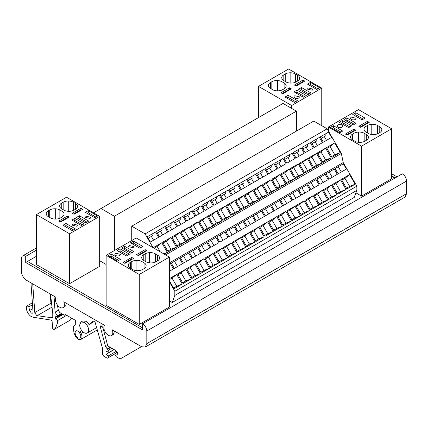 <?xml version="1.0" encoding="UTF-8"?>
<svg xmlns="http://www.w3.org/2000/svg" width="428" height="428" viewBox="0 0 428 428"><rect width="100%" height="100%" fill="white"/><g stroke="black" fill="none" stroke-linecap="round" stroke-linejoin="round"><path stroke-width="0.64" d="M76.655 226.235L77.468 225.096L72.712 223.962L71.899 225.096L76.655 226.235M90.089 218.478L90.907 217.338L86.151 216.204L85.333 217.338L90.089 218.478M298.755 98.007L299.568 96.867L294.812 95.733A2.787 1.61 0 0 0 293.999 96.867A2.787 1.61 0 0 0 295.716 98.354A2.787 1.61 0 0 0 298.755 98.007M312.194 90.249L313.007 89.11L308.251 87.975L307.432 89.11L312.194 90.249M129.138 245.463L128.32 246.598L133.081 247.737L133.894 246.598L129.138 245.463M115.699 253.221A2.787 1.61 0 0 0 114.886 254.355A2.787 1.61 0 0 0 116.603 255.842A2.787 1.61 0 0 0 119.642 255.495L120.455 254.355L115.699 253.221M351.404 117.138A2.787 1.61 0 0 0 350.585 118.272A2.787 1.61 0 0 0 352.308 119.76A2.787 1.61 0 0 0 355.347 119.412L356.16 118.272L351.404 117.138M337.965 124.896A2.787 1.61 0 0 0 337.152 126.035A2.787 1.61 0 0 0 338.869 127.517A2.787 1.61 0 0 0 341.908 127.169A2.787 1.61 0 0 0 342.726 126.035A2.787 1.61 0 0 0 341.004 124.548A2.787 1.61 0 0 0 337.965 124.896M142.513 327.843L27.494 261.438L25.701 262.471L25.701 256.351A5.799 3.349 -120 0 0 25.498 256.233A5.799 3.349 -120 0 0 22.598 255.944A5.799 3.349 -120 0 0 21.4 258.598L21.4 271.218A7.501 4.333 -120 0 0 26.616 280.351L56.009 297.321A6.334 3.659 -120 0 0 59.888 307.32A6.334 3.659 -120 0 0 63.055 307.63A6.334 3.659 -120 0 0 63.767 301.799L104.453 325.291A6.334 3.659 -120 0 0 108.338 335.279A6.334 3.659 -120 0 0 111.505 335.595A6.334 3.659 -120 0 0 112.222 329.779L141.582 346.728L145.258 347.06L146.815 343.625L146.815 331.005C146.542 327.864 145.108 325.462 142.513 323.793L402.299 173.811C404.893 175.475 406.327 177.882 406.6 181.023L146.815 331.005M76.922 336.922A4.055 2.338 -120 0 0 77.976 337.767L79.036 338.141L80.004 337.965L80.646 337.21L80.844 336.108L80.646 334.776L79.036 331.989L77.976 331.144A4.055 2.338 -120 0 0 76.922 330.769A4.055 2.338 -120 0 0 75.954 330.946A4.055 2.338 -120 0 0 75.312 331.7A4.055 2.338 -120 0 0 75.114 332.802A4.055 2.338 -120 0 0 75.312 334.134A4.055 2.338 -120 0 0 76.922 336.922M94.23 321.546L89.024 324.552A6.35 3.665 -120 0 0 85.9 321.289L82.722 320.973L80.929 322.006M88.596 329.924A6.35 3.665 -120 0 0 84.107 322.321L80.935 322.006L79.619 325.087C79.95 328.335 81.443 330.871 84.107 332.695A6.35 3.665 -120 0 0 87.28 333.005A6.35 3.665 -120 0 0 88.596 329.924M30.95 282.855L33.052 311.809A2.498 1.445 -120 0 1 32.539 313.135A2.498 1.445 -120 0 1 31.287 313.012L29.58 310.514L28.837 306.865L27.066 305.843L26.445 306.202L26.445 308.171A6.848 3.954 -120 0 0 31.287 316.565L32.945 317.18L51.253 320.123L52.13 321.562L52.596 327.934A1.252 0.722 -120 0 0 53.473 329.373L54.099 329.432L70.224 320.123L71.909 318.309M51.847 305.399L50.932 303.259L34.807 312.568L36.567 315.447A2.498 1.445 -120 0 0 37.172 315.671L52.248 317.838L52.767 316.693L52.767 313.515L50.52 294.154M57.256 304.811L58.417 310.477L59.845 312.568L64.419 315.211L65.479 314.596L75.681 320.486L75.681 323.921L73.472 326.575L73.316 327.292L73.953 332.797L76.018 337.435L78.672 339.479L80.855 339.436L97.279 329.908M50.932 303.259L50.258 294.004M388.683 203.979L164.732 333.278A7.602 4.387 -120 0 0 164.732 333.198L388.683 203.899A7.602 4.387 -120 0 1 388.683 203.979L406.6 193.638L406.6 181.023M80.855 339.436L81.914 337.906L81.951 335.739L80.266 331.55L81.823 330.651M81.711 330.507L80.266 331.55M81.192 330.807L81.657 330.437M89.024 324.552L93.491 320.984L95.08 322.193L102.57 348.467L102.57 354.314L103.603 356.112L107.278 358.231L108.316 357.631L108.316 355.919L116.341 351.286M110.066 347.242L107.219 348.89L108.482 350.248L109.044 352.372L105.984 351.228L105.984 354.336L108.316 355.919M107.219 348.89L105.556 346.584L100.403 327.254L100.714 325.826L101.65 325.922L102.897 327.645L107.535 345.043L108.45 346.311L114.982 350.083L117.299 352.137L117.299 354.373L114.961 353.501L114.768 354.1L116.341 356.829L120.097 358.996L141.465 346.659M111.505 335.595L113.297 334.557L114.586 331.144M63.055 307.63L65.5 306.02A6.334 3.659 -120 0 0 66.137 303.168M34.807 312.568L32.721 283.876M70.272 320.091L54.147 329.405L55.608 327.875L57.363 323.359L57.577 320.583L55.421 318.897L55.421 316.875L55.977 316.554M62.531 314.12L57.577 316.982L55.811 316.506M57.577 316.982L57.577 316.239L61.889 313.751M54.04 296.187L55.084 312.135L57.577 316.239M55.683 297.134L55.795 297.679M105.984 354.336L114.169 349.612M108.316 357.631L114.843 353.865M109.044 352.372L113.998 349.515M108.482 350.248L111.874 348.29M114.961 353.501L117.299 352.153M28.837 306.865L32.533 304.731M27.066 305.843L32.394 302.767M63.114 314.457L55.421 318.897M66.715 315.308L57.577 320.583M55.084 312.135L58.363 310.236M57.411 315.73L61.365 313.446M36.412 256.286L27.494 261.438M145.258 347.06L405.049 197.073L406.6 193.638M142.513 323.793L142.513 329.913L25.701 262.471M25.701 256.351L36.412 250.166M107.696 349.162L110.542 347.52M391.641 128.764L361.542 146.141L361.542 196.104L391.641 178.727L391.641 128.764L358.498 109.627L328.399 127.004L328.399 130.984M355.93 192.862L361.542 196.104M361.542 146.141L328.399 127.004M342.716 131.048L333.396 125.672L330.459 127.367L339.779 132.744L342.716 131.048M340.923 132.086L333.396 127.742L333.396 125.672M333.396 127.742L332.251 128.4M339.308 122.258L348.627 127.635L351.672 125.88L342.357 120.498L339.308 122.258M342.357 120.498L342.357 122.569L341.1 123.291M349.879 126.913L342.357 122.569M368.374 137.773L368.374 137.121A7.035 4.061 0 0 0 366.325 134.488L364.175 133.247A7.035 4.061 0 0 0 358.359 132.086A6.955 4.013 0 0 0 354.042 133.247L352.608 134.071A6.955 4.013 0 0 0 350.596 136.564A7.035 4.061 0 0 0 350.548 137.051A7.035 4.061 0 0 0 352.608 139.924L352.608 134.071M352.608 139.924L354.759 141.165A7.035 4.061 0 0 0 359.322 142.347A7.073 4.082 0 0 0 364.891 141.165L366.325 140.336A7.073 4.082 0 0 0 368.396 137.447A7.073 4.082 0 0 0 368.374 137.121M350.596 137.532L350.596 136.564M358.359 142.273L358.359 132.086M356.15 123.291L346.835 117.914L343.898 119.61L353.212 124.987L356.15 123.291M354.357 124.329L346.835 119.979L346.835 117.914M346.835 119.979L345.69 120.643M365.111 118.117L355.791 112.741L352.747 114.501L362.061 119.877L365.111 118.117M363.319 119.155L355.791 114.811L355.791 112.741M355.791 114.811L354.539 115.533M371.793 134.515L371.793 124.329A6.955 4.013 0 0 0 367.481 125.49L366.047 126.314A6.955 4.013 0 0 0 364.035 128.807A7.035 4.061 0 0 0 363.987 129.293A7.035 4.061 0 0 0 366.047 132.166L366.047 126.314M377.608 133.766L377.608 125.49A7.035 4.061 0 0 0 371.793 124.329M381.808 130.016L381.808 129.363A7.035 4.061 0 0 0 379.759 126.731L377.608 125.49M366.047 132.166L368.198 133.408A7.035 4.061 0 0 0 372.761 134.59A7.073 4.082 0 0 0 378.325 133.408L379.759 132.578A7.073 4.082 0 0 0 381.83 129.689A7.073 4.082 0 0 0 381.808 129.363M364.035 129.775L364.035 128.807M367.438 121.327L369.23 122.36L360.633 127.325L358.841 126.292L367.438 121.327L367.438 122.777L360.092 127.014M367.978 123.087L367.438 122.777M347.194 135.082L345.401 134.05L353.999 129.085L355.791 130.117L347.194 135.082M353.999 129.085L353.999 130.535L346.653 134.772M354.539 130.845L353.999 130.535M169.376 257.089L136.232 237.952L106.133 255.329L106.133 305.292L139.277 324.429L169.376 307.047L169.376 257.089L139.277 274.466L139.277 324.429M139.277 274.466L106.133 255.329M120.45 259.373L111.13 253.997L108.193 255.693L117.513 261.069L120.45 259.373M118.658 260.406L111.13 256.062L111.13 253.997M111.13 256.062L109.985 256.725M117.042 250.583L126.362 255.96L129.406 254.2L120.091 248.823L117.042 250.583M120.091 248.823L120.091 250.894L118.834 251.616M127.614 255.238L120.091 250.894M146.109 266.098L146.109 265.446A7.035 4.061 0 0 0 144.059 262.808L141.909 261.567A7.035 4.061 0 0 0 136.093 260.406A6.955 4.013 0 0 0 131.776 261.567L130.342 262.396A6.955 4.013 0 0 0 128.33 264.889A7.035 4.061 0 0 0 128.282 265.371A7.035 4.061 0 0 0 130.342 268.244L130.342 262.396M130.342 268.244L132.493 269.485A7.035 4.061 0 0 0 137.056 270.673A7.073 4.082 0 0 0 142.626 269.485L144.059 268.661A7.073 4.082 0 0 0 146.13 265.772A7.073 4.082 0 0 0 146.109 265.446M128.33 265.858L128.33 264.889M136.093 270.598L136.093 260.406M133.884 251.616L124.569 246.239L121.632 247.935L130.947 253.312L133.884 251.616M132.092 252.648L124.569 248.304L124.569 246.239M124.569 248.304L123.424 248.968M142.845 246.442L133.525 241.066L130.481 242.826L139.796 248.203L142.845 246.442M141.053 247.48L133.525 243.136L133.525 241.066M133.525 243.136L132.273 243.858M149.527 262.84L149.527 252.648A6.955 4.013 0 0 0 145.21 253.809L143.781 254.639A6.955 4.013 0 0 0 141.77 257.132A7.035 4.061 0 0 0 141.721 257.613A7.035 4.061 0 0 0 143.781 260.486L143.781 254.639M155.343 262.091L155.343 253.809A7.035 4.061 0 0 0 149.527 252.648M159.542 258.341L159.542 257.688A7.035 4.061 0 0 0 157.493 255.051L155.343 253.809M143.781 260.486L145.932 261.727A7.035 4.061 0 0 0 150.496 262.915A7.073 4.082 0 0 0 156.06 261.727L157.493 260.903A7.073 4.082 0 0 0 159.564 258.014A7.073 4.082 0 0 0 159.542 257.688M141.77 258.1L141.77 257.132M145.172 249.652L146.965 250.685L138.367 255.65L136.575 254.617L145.172 249.652L145.172 251.097L137.827 255.339M145.713 251.407L145.172 251.097M124.928 263.407L123.136 262.375L131.733 257.41L133.525 258.442L124.928 263.407M131.733 257.41L131.733 258.854L124.388 263.097M132.273 259.165L131.733 258.854M258.517 117.582L258.517 86.381L291.661 105.518L291.661 108.418M258.517 86.381L288.616 69.004L321.76 88.141L321.76 125.698M291.661 105.518L321.76 88.141M307.443 84.097L316.763 89.473L319.7 87.777L310.38 82.401L307.443 84.097M310.38 82.401L310.38 84.466L309.235 85.129M317.908 88.81L310.38 84.466M310.846 92.887L301.531 87.51L298.487 89.265L307.802 94.647L310.846 92.887M309.059 93.919L301.531 89.575L301.531 87.51M301.531 89.575L300.279 90.303M281.785 78.024A7.035 4.061 0 0 0 283.834 80.657L283.834 74.809A7.073 4.082 0 0 0 281.763 77.698A7.073 4.082 0 0 0 281.785 78.024M290.837 83.091L290.837 72.797A7.073 4.082 0 0 0 285.267 73.98L283.834 74.809M295.4 82.262L295.4 73.98A7.035 4.061 0 0 0 290.837 72.797M283.834 80.657L285.984 81.898A7.035 4.061 0 0 0 291.8 83.059A6.955 4.013 0 0 0 296.117 81.898L297.551 81.074A6.955 4.013 0 0 0 299.563 78.581A7.035 4.061 0 0 0 299.611 78.094A7.035 4.061 0 0 0 297.551 75.221L295.4 73.98M294.009 91.854L303.324 97.231L306.261 95.535L296.946 90.158L294.009 91.854M296.946 90.158L296.946 92.223L295.796 92.887M304.469 96.568L296.946 92.223M285.048 97.022L294.368 102.404L297.412 100.644L288.092 95.267L285.048 97.022M288.092 95.267L288.092 97.333L286.84 98.06M295.62 101.677L288.092 97.333M270.4 88.414L272.545 89.655A7.035 4.061 0 0 0 278.361 90.816A6.955 4.013 0 0 0 282.678 89.655L284.112 88.831A6.955 4.013 0 0 0 286.123 86.338A7.035 4.061 0 0 0 286.171 85.851A7.035 4.061 0 0 0 284.112 82.978L281.961 81.737A7.035 4.061 0 0 0 277.398 80.555A7.073 4.082 0 0 0 271.834 81.737L270.4 82.567A7.073 4.082 0 0 0 268.324 85.456A7.073 4.082 0 0 0 268.351 85.782A7.035 4.061 0 0 0 270.4 88.414L270.4 82.567M277.398 90.848L277.398 80.555M291.318 88.853L282.721 93.818L280.929 92.785L289.526 87.82L291.318 88.853M290.066 89.575L289.526 89.265L289.526 87.82M282.18 93.507L289.526 89.265M302.965 80.063L304.757 81.095L296.155 86.06L294.368 85.028L302.965 80.063L302.965 81.507L303.5 81.818M295.62 85.75L302.965 81.507M69.561 283.705L36.412 264.574L36.412 214.61L69.561 233.747L69.561 283.705L99.66 266.328L99.66 216.37L69.561 233.747M36.412 214.61L66.511 197.233L99.66 216.37M85.343 212.325L94.658 217.702L97.6 216.006L88.28 210.63L85.343 212.325M88.28 210.63L88.28 212.695L87.135 213.358M95.808 217.039L88.28 212.695M88.746 221.116L79.431 215.739L76.387 217.494L85.702 222.876L88.746 221.116M86.954 222.148L79.431 217.804L79.431 215.739M79.431 217.804L78.174 218.531M59.685 206.253A7.035 4.061 0 0 0 61.734 208.885L61.734 203.038A7.073 4.082 0 0 0 59.663 205.927A7.073 4.082 0 0 0 59.685 206.253M68.731 211.32L68.731 201.026A7.073 4.082 0 0 0 63.167 202.209L61.734 203.038M73.3 210.49L73.3 202.209A7.035 4.061 0 0 0 68.731 201.026M61.734 208.885L63.884 210.127A7.035 4.061 0 0 0 69.7 211.288A6.955 4.013 0 0 0 74.017 210.127L75.451 209.303A6.955 4.013 0 0 0 77.457 206.81A7.035 4.061 0 0 0 77.511 206.323A7.035 4.061 0 0 0 75.451 203.45L73.3 202.209M71.904 220.083L81.224 225.46L84.161 223.764L74.847 218.387L71.904 220.083M74.847 218.387L74.847 220.452L73.696 221.116M82.369 224.796L74.847 220.452M62.948 225.251L72.262 230.633L75.312 228.873L65.992 223.496L62.948 225.251M65.992 223.496L65.992 225.561L64.74 226.289M73.52 229.906L65.992 225.561M48.294 216.643L50.445 217.884A7.035 4.061 0 0 0 56.261 219.045A6.955 4.013 0 0 0 60.578 217.884L62.012 217.06A6.955 4.013 0 0 0 64.023 214.567A7.035 4.061 0 0 0 64.072 214.08A7.035 4.061 0 0 0 62.012 211.207L59.861 209.966A7.035 4.061 0 0 0 55.298 208.784A7.073 4.082 0 0 0 49.728 209.966L48.294 210.795A7.073 4.082 0 0 0 46.224 213.684A7.073 4.082 0 0 0 46.245 214.011A7.035 4.061 0 0 0 48.294 216.643L48.294 210.795M55.298 219.077L55.298 208.784M69.218 217.082L60.621 222.046L58.829 221.014L67.426 216.049L69.218 217.082M67.966 217.804L67.426 217.494L67.426 216.049M60.081 221.736L67.426 217.494M80.865 208.292L82.657 209.324L74.055 214.289L72.262 213.256L80.865 208.292L80.865 209.736L81.4 210.046M73.52 213.979L80.865 209.736M93.534 212.834L283.026 103.432L296.406 111.157L296.406 131.102M100.997 208.527L114.372 216.252L296.406 111.157M114.372 216.252L114.372 250.573M106.133 264.456L99.66 260.716M243.96 180.964L246.592 179.45L249.631 184.714L241.387 189.47L238.348 184.206L243.96 180.964L243.96 182.959L239.215 185.704M253.06 175.71L255.693 174.191L258.731 179.46L250.492 184.217L247.448 178.952L253.06 175.71L253.06 177.706L248.315 180.445M262.161 170.456L264.793 168.937L267.832 174.207L259.593 178.963L256.549 173.698L262.161 170.456L262.161 172.452L257.415 175.191M271.266 165.203L273.893 163.683L276.932 168.948L268.693 173.709L265.654 168.439L271.266 165.203L271.266 167.198L266.516 169.937M280.367 159.949L282.994 158.43L286.038 163.694L277.793 168.455L274.755 163.186L280.367 159.949L280.367 161.945L275.616 164.684M289.467 154.69L292.099 153.176L295.138 158.44L286.894 163.196L283.855 157.932L289.467 154.69L289.467 156.685L284.722 159.43M298.567 149.436L301.2 147.917L304.238 153.187L295.999 157.943L292.955 152.678L298.567 149.436L298.567 151.432L293.822 154.171M307.668 144.183L310.3 142.663L313.339 147.933L305.1 152.689L302.061 147.425L307.668 144.183L307.668 146.178L302.922 148.917M316.774 138.929L319.4 137.409L322.445 142.674L314.2 147.435L311.161 142.166L316.774 138.929L316.774 140.924L312.023 143.664M325.874 133.675L328.501 132.156L331.545 137.42L323.3 142.182L320.262 136.912L325.874 133.675L325.874 135.671L321.123 138.41M169.376 300.868L172.222 302.51L354.25 197.415L356.85 190.353L356.85 186.153L343.213 162.538L341.346 153.411L327.142 128.801L313.761 121.076L131.733 226.171L131.733 240.552M324.301 136.575L326.478 140.347M340.287 152.561L332.042 157.322L326.468 147.665L334.712 142.909L330.084 146.601L334.776 154.722L340.287 152.561L334.712 142.909M331.598 156.552L334.776 154.722M330.084 146.601L326.912 148.436M315.195 141.834L317.373 145.6M331.181 157.814L322.942 162.576L317.367 152.919L325.612 148.163L320.984 151.854L325.671 159.976L331.181 157.814L325.612 148.163M322.498 161.805L325.671 159.976M320.984 151.854L317.811 153.689M306.095 147.088L308.272 150.854M322.081 163.073L313.842 167.829L308.267 158.173L316.506 153.417L311.884 157.108L316.57 165.229L322.081 163.073L316.506 153.417M313.398 167.059L316.57 165.229M311.884 157.108L308.711 158.943M296.995 152.341L299.172 156.113M312.98 168.327L304.741 173.083L299.167 163.432L307.406 158.67L302.783 162.367L307.47 170.483L312.98 168.327L307.406 158.67M304.297 172.318L307.47 170.483M302.783 162.367L299.611 164.197M287.894 157.595L290.072 161.367M303.88 173.581L295.636 178.337L290.061 168.686L298.305 163.924L293.683 167.621L298.37 175.737L303.88 173.581L298.305 163.924M295.192 177.572L298.37 175.737M293.683 167.621L290.505 169.451M278.794 162.849L280.966 166.62M294.78 178.834L286.535 183.596L280.961 173.939L289.205 169.183L284.577 172.875L289.269 180.996L294.78 178.834L289.205 169.183M286.091 182.826L289.269 180.996M284.577 172.875L281.405 174.704M269.688 168.108L271.866 171.874M285.674 184.088L277.435 188.85L271.86 179.193L280.099 174.437L275.477 178.128L280.163 186.25L285.674 184.088L280.099 174.437M276.991 188.079L280.163 186.25M275.477 178.128L272.304 179.963M260.588 173.361L262.765 177.128M276.574 189.347L268.335 194.103L262.76 184.447L270.999 179.69L266.377 183.382L271.063 191.503L276.574 189.347L270.999 179.69M267.891 193.333L271.063 191.503M266.377 183.382L263.204 185.217M251.487 178.615L253.665 182.387M267.473 194.601L259.234 199.357L253.66 189.7L261.899 184.944L257.276 188.636L261.963 196.757L267.473 194.601L261.899 184.944M258.79 198.592L261.963 196.757M257.276 188.636L254.098 190.471M242.387 183.869L244.565 187.641M258.373 199.855L250.129 204.611L244.554 194.959L252.798 190.198L248.176 193.895L252.862 202.011L258.373 199.855L252.798 190.198M249.685 203.846L252.862 202.011M248.176 193.895L244.998 195.724M335.129 168.557L343.374 163.801L346.413 169.065L338.168 173.821L335.129 168.557L343.374 163.801M338.302 166.727L341.346 171.992M355.154 184.206L346.91 188.962L341.362 179.353L349.601 174.592L344.979 178.289L349.644 186.362L355.154 184.206L349.601 174.592M346.466 188.197L349.644 186.362M344.979 178.289L341.806 180.118M326.029 173.811L334.268 169.055L337.312 174.319L329.068 179.081L326.029 173.811L334.268 169.055M329.202 171.981L332.24 177.246M346.054 189.46L337.81 194.221L332.262 184.607L340.501 179.846L335.878 183.542L340.544 191.621L346.054 189.46L340.501 179.846M337.366 193.451L340.544 191.621M335.878 183.542L332.706 185.372M316.929 179.065L325.168 174.308L328.206 179.573L319.967 184.334L316.929 179.065L325.168 174.308M320.101 177.235L323.14 182.499M336.948 194.713L328.709 199.475L323.156 189.861L331.4 185.099L326.778 188.796L331.438 196.875L336.948 194.713L331.4 185.099M328.265 198.704L331.438 196.875M326.778 188.796L323.6 190.626M307.823 184.324L316.067 179.562L319.106 184.832L310.867 189.588L307.823 184.324L316.067 179.562M311.001 182.489L314.04 187.753M327.848 199.972L319.609 204.728L314.056 195.114L322.3 190.358L317.672 194.05L322.338 202.128L327.848 199.972L322.3 190.358M319.165 203.958L322.338 202.128M317.672 194.05L314.5 195.885M298.723 189.577L306.967 184.816L310.006 190.086L301.767 194.842L298.723 189.577L306.967 184.816M301.9 187.742L304.939 193.012M318.748 205.226L310.503 209.982L304.955 200.368L313.2 195.612L308.572 199.304L313.237 207.382L318.748 205.226L313.2 195.612M310.065 209.217L313.237 207.382M308.572 199.304L305.399 201.139M289.622 194.831L297.867 190.075L300.905 195.339L292.661 200.095L289.622 194.831L297.867 190.075M292.795 192.996L295.839 198.266M309.647 210.48L301.403 215.236L295.855 205.622L304.094 200.866L299.472 204.557L304.137 212.636L309.647 210.48L304.094 200.866M300.959 214.471L304.137 212.636M299.472 204.557L296.299 206.392M280.522 200.085L288.761 195.329L291.805 200.593L283.561 205.349L280.522 200.085L288.761 195.329M283.694 198.255L286.733 203.519M300.547 215.733L292.303 220.495L286.755 210.881L294.994 206.119L290.371 209.816L295.031 217.889L300.547 215.733L294.994 206.119M291.859 219.725L295.031 217.889M290.371 209.816L287.193 211.646M271.422 205.338L279.661 200.582L282.699 205.847L274.46 210.608L271.422 205.338L279.661 200.582M274.594 203.509L277.633 208.773M291.441 220.987L283.202 225.749L277.649 216.135L285.893 211.373L281.271 215.07L285.931 223.149L291.441 220.987L285.893 211.373M282.758 224.978L285.931 223.149M281.271 215.07L278.093 216.9M262.316 210.597L270.56 205.836L273.599 211.1L265.36 215.862L262.316 210.597L270.56 205.836M265.494 208.762L268.533 214.027M282.341 226.241L274.102 231.002L268.549 221.388L276.793 216.632L272.165 220.324L276.83 228.402L282.341 226.241L276.793 216.632M273.658 230.232L276.83 228.402M272.165 220.324L268.993 222.159M253.216 215.851L261.46 211.09L264.499 216.359L256.26 221.116L253.216 215.851L261.46 211.09M256.388 214.016L259.432 219.286M273.241 231.5L264.996 236.256L259.448 226.642L267.687 221.886L263.065 225.577L267.73 233.656L273.241 231.5L267.687 221.886M264.558 235.491L267.73 233.656M263.065 225.577L259.892 227.412M320.262 136.912L328.501 132.156M311.161 142.166L319.4 137.409M302.061 147.425L310.3 142.663M292.955 152.678L301.2 147.917M283.855 157.932L292.099 153.176M274.755 163.186L282.994 158.43M265.654 168.439L273.893 163.683M256.549 173.698L264.793 168.937M247.448 178.952L255.693 174.191M238.348 184.206L246.592 179.45M147.334 236.754L155.573 231.992L158.617 237.262L150.372 242.018L147.334 236.754L152.946 233.511L152.946 235.507L148.195 238.246M156.434 231.5L164.678 226.738L167.717 232.008L159.478 236.764L156.434 231.5L162.046 228.258L162.046 230.253L157.301 232.993M165.534 226.241L173.779 221.485L176.818 226.749L168.579 231.511L165.534 226.241L171.147 223.004L171.147 225L166.401 227.739M174.64 220.987L182.879 216.231L185.918 221.495L177.679 226.257L174.64 220.987L180.247 217.75L180.247 219.746L175.501 222.485M183.74 215.733L191.979 210.977L195.024 216.242L186.779 220.998L183.74 215.733L189.353 212.491L189.353 214.487L184.602 217.231M192.841 210.48L201.08 205.718L204.124 210.988L195.88 215.744L192.841 210.48L198.453 207.238L198.453 209.233L193.702 211.978M201.941 205.226L210.185 200.465L213.224 205.734L204.985 210.49L201.941 205.226L207.553 201.984L207.553 203.979L202.808 206.719M211.041 199.967L219.286 195.211L222.325 200.475L214.086 205.237L211.041 199.967L216.654 196.73L216.654 198.726L211.908 201.465M220.147 194.713L228.386 189.957L231.425 195.221L223.186 199.983L220.147 194.713L225.759 191.476L225.759 193.472L221.009 196.211M229.248 189.46L237.487 184.703L240.531 189.968L232.286 194.724L229.248 189.46L234.86 186.223L234.86 188.213L230.109 190.958M153.064 247.668L145.113 233.897L131.733 226.171M172.222 302.51L174.822 295.443L174.822 291.243L169.376 281.817M327.142 128.801L145.113 233.897M174.822 295.443L356.85 190.353M356.85 186.153L174.822 291.243M165.577 254.89L341.346 153.411M249.273 205.108L241.028 209.864L235.454 200.213L243.698 195.452L249.273 205.108L243.757 207.264L240.584 209.099M240.167 210.362L231.928 215.124L226.353 205.467L234.592 200.711L240.167 210.362L234.656 212.523L231.484 214.353M231.066 215.616L222.828 220.377L217.253 210.72L225.492 205.964L231.066 215.616L225.556 217.777L222.383 219.607M221.966 220.875L213.722 225.631L208.152 215.974L216.391 211.218L221.966 220.875L216.456 223.031L213.283 224.866M212.866 226.128L204.621 230.885L199.047 221.233L207.291 216.472L212.866 226.128L207.355 228.285L204.177 230.12M203.765 231.382L195.521 236.138L189.946 226.487L198.191 221.725L203.765 231.382L198.25 233.538L195.077 235.373M194.66 236.636L186.421 241.397L180.846 231.741L189.085 226.984L194.66 236.636L189.149 238.797L185.977 240.627M185.559 241.89L177.32 246.651L171.746 236.994L179.985 232.238L185.559 241.89L180.049 244.051L176.876 245.881M176.459 247.149L168.215 251.905L162.645 242.248L170.884 237.492L176.459 247.149L170.949 249.305L167.776 251.134M153.925 248.165L153.54 247.502L161.784 242.746L167.359 252.402L164.309 254.162M169.376 262.899L343.213 162.538M247.154 226.369L244.115 221.105L252.354 216.343L255.398 221.613L247.154 226.369M264.14 236.754L255.896 241.51L250.348 231.896L258.587 227.14L264.14 236.754L258.63 238.91L255.452 240.745M238.054 231.623L235.015 226.359L243.254 221.602L246.298 226.867L238.054 231.623M255.035 242.007L246.796 246.763L241.248 237.155L249.487 232.393L255.035 242.007L249.524 244.163L246.351 245.998M228.953 236.882L225.914 231.612L234.153 226.856L237.192 232.12L228.953 236.882M245.934 247.261L237.695 252.022L232.142 242.409L240.386 237.647L245.934 247.261L240.424 249.422L237.251 251.252M219.853 242.136L216.809 236.866L225.053 232.11L228.092 237.374L219.853 242.136M236.834 252.515L228.595 257.276L223.042 247.662L231.286 242.906L236.834 252.515L231.323 254.676L228.151 256.506M210.747 247.389L207.708 242.125L215.953 237.363L218.992 242.633L210.747 247.389M227.733 257.774L219.489 262.53L213.941 252.916L222.18 248.16L227.733 257.774L222.223 259.93L219.05 261.759M201.647 252.643L198.608 247.379L206.847 242.617L209.891 247.887L201.647 252.643M218.633 263.027L210.389 267.784L204.841 258.17L213.08 253.413L218.633 263.027L213.123 265.183L209.945 267.019M192.547 257.897L189.508 252.632L197.747 247.876L200.791 253.141L192.547 257.897M209.527 268.281L201.288 273.037L195.74 263.423L203.979 258.667L209.527 268.281L204.017 270.437L200.844 272.272M183.446 263.156L180.407 257.886L188.646 253.13L191.685 258.394L183.446 263.156M200.427 273.535L192.188 278.296L186.635 268.682L194.879 263.921L200.427 273.535L194.917 275.691L191.744 277.526M174.346 268.41L171.302 263.14L179.546 258.384L182.585 263.648L174.346 268.41M191.327 278.789L183.088 283.55L177.534 273.936L185.779 269.175L191.327 278.789L185.816 280.95L182.644 282.78M170.446 263.637L169.376 264.253L170.446 263.637L173.484 268.907L169.376 271.277M169.376 278.644L176.673 274.434L182.226 284.048L173.982 288.804L169.376 280.827M233.287 189.123L235.459 192.894M234.86 186.223L237.487 184.703M243.698 195.452L239.07 199.148L243.757 207.264M239.07 199.148L235.898 200.978M224.181 194.376L226.359 198.148M225.759 191.476L228.386 189.957M234.592 200.711L229.97 204.402L234.656 212.523M229.97 204.402L226.797 206.237M215.081 199.635L217.258 203.402M216.654 196.73L219.286 195.211M225.492 205.964L220.869 209.656L225.556 217.777M220.869 209.656L217.697 211.491M205.98 204.889L208.158 208.661M207.553 201.984L210.185 200.465M216.391 211.218L211.769 214.91L216.456 223.031M211.769 214.91L208.591 216.745M196.88 210.143L199.057 213.914M198.453 207.238L201.08 205.718M207.291 216.472L202.663 220.169L207.355 228.285M202.663 220.169L199.491 221.998M187.78 215.396L189.952 219.168M189.353 212.491L191.979 210.977M198.191 221.725L193.563 225.422L198.25 233.538M193.563 225.422L190.39 227.252M178.674 220.65L180.851 224.422M180.247 217.75L182.879 216.231M189.085 226.984L184.463 230.676L189.149 238.797M184.463 230.676L181.29 232.506M169.574 225.909L171.751 229.676M171.147 223.004L173.779 221.485M179.985 232.238L175.362 235.93L180.049 244.051M175.362 235.93L172.19 237.765M160.473 231.163L162.651 234.929M162.046 228.258L164.678 226.738M170.884 237.492L166.262 241.183L170.949 249.305M166.262 241.183L163.084 243.018M151.373 236.417L153.55 240.188M152.946 233.511L155.573 231.992M163.726 253.825L167.359 252.402M161.784 242.746L157.156 246.442L160.27 251.83M157.156 246.442L154.048 248.235M244.115 221.105L252.354 216.343M247.288 219.27L250.332 224.54M258.587 227.14L253.965 230.831L258.63 238.91M253.965 230.831L250.792 232.666M235.015 226.359L243.254 221.602M238.187 224.529L241.226 229.793M249.487 232.393L244.864 236.09L249.524 244.163M244.864 236.09L241.686 237.92M225.914 231.612L234.153 226.856M229.087 229.783L232.126 235.047M240.386 237.647L235.764 241.344L240.424 249.422M235.764 241.344L232.586 243.174M216.809 236.866L225.053 232.11M219.987 235.036L223.025 240.301M231.286 242.906L226.658 246.598L231.323 254.676M226.658 246.598L223.486 248.427M207.708 242.125L215.953 237.363M210.881 240.29L213.925 245.554M222.18 248.16L217.558 251.851L222.223 259.93M217.558 251.851L214.385 253.686M198.608 247.379L206.847 242.617M201.781 245.544L204.825 250.813M213.08 253.413L208.457 257.105L213.123 265.183M208.457 257.105L205.285 258.94M189.508 252.632L197.747 247.876M192.68 250.797L195.719 256.067M203.979 258.667L199.357 262.359L204.017 270.437M199.357 262.359L196.179 264.194M180.407 257.886L188.646 253.13M183.58 256.056L186.619 261.321M194.879 263.921L190.251 267.618L194.917 275.691M190.251 267.618L187.079 269.447M171.302 263.14L179.546 258.384M174.48 261.31L177.518 266.574M185.779 269.175L181.151 272.871L185.816 280.95M181.151 272.871L177.978 274.701M173.538 288.033L176.716 286.204L182.226 284.048M176.673 274.434L172.051 278.125L176.716 286.204M172.051 278.125L169.376 279.671M397.002 176.866L391.641 173.773M391.641 175.844L395.21 177.904M394.718 178.187L391.641 176.411M52.039 307.09L37.172 315.671M107.738 345.326L105.556 346.584M52.66 317.33L51.606 317.94M29.58 310.514L32.822 308.642M102.105 326.275L100.403 327.254M83.299 332.139L81.165 333.375M93.577 321.048L92.978 321.396M146.815 343.625L164.732 333.278M366.325 140.336L366.325 134.488M354.042 140.748L354.042 133.247M364.175 141.524L364.175 133.247M367.481 132.99L367.481 125.49M379.759 132.578L379.759 126.731M144.059 268.661L144.059 262.808M131.776 269.073L131.776 261.567M141.909 269.849L141.909 261.567M145.21 261.315L145.21 253.809M157.493 260.903L157.493 255.051M285.267 81.486L285.267 73.98M297.551 81.074L297.551 75.221M271.834 89.243L271.834 81.737M281.961 90.019L281.961 81.737M284.112 88.831L284.112 82.978M63.167 209.715L63.167 202.209M75.451 209.303L75.451 203.45M49.728 217.472L49.728 209.966M59.861 218.248L59.861 209.966M62.012 217.06L62.012 211.207M96.626 327.613L87.28 333.005M36.412 247.973L22.598 255.944"/></g></svg>
